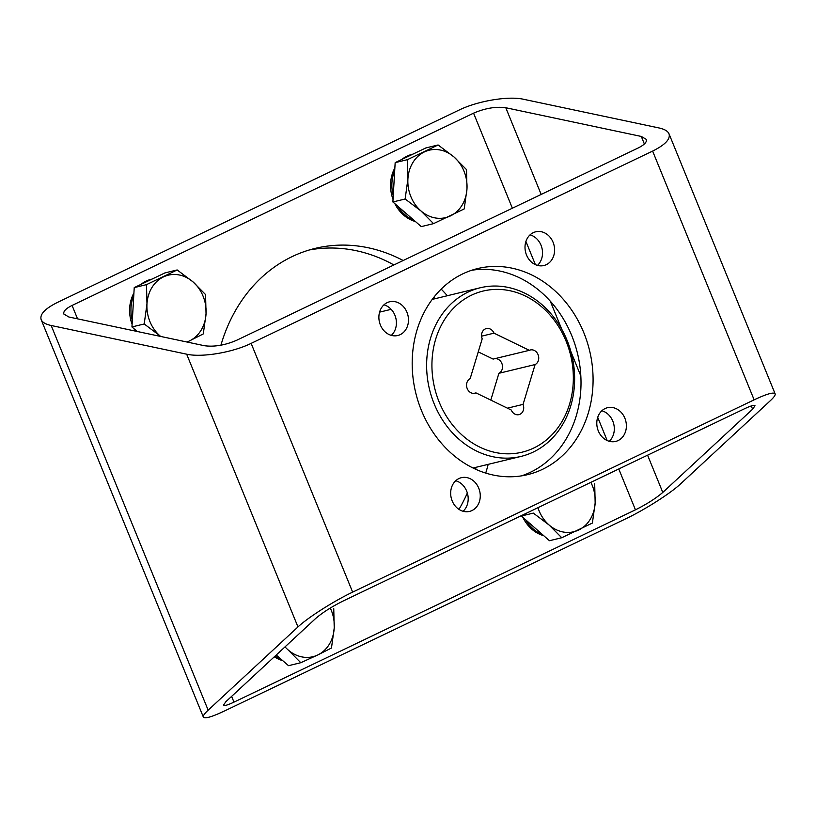 <?xml version="1.0" encoding="UTF-8"?>
<svg xmlns="http://www.w3.org/2000/svg" width="816" height="816" viewBox="0 0 816 816"><rect width="100%" height="100%" fill="white"/><g stroke="black" fill="none" stroke-linecap="round" stroke-linejoin="round"><path stroke-width="1.22" d="M251.134 343.373C232.519 352.512 201.797 357.663 186.67 354.185L51.173 325.492C45.665 324.289 42.33 322.34 41.157 319.637C39.586 314.354 45.043 308.601 57.559 302.369L459.051 110.078C477.666 100.939 508.388 95.788 523.515 99.266L659.012 127.959C664.52 129.163 667.855 131.111 669.018 133.814C670.599 139.097 665.132 144.85 652.616 151.082L251.134 343.373L352.645 592.13L754.137 399.84C766.765 393.893 773.762 391.884 775.129 393.832C775.557 395.026 773.945 397.321 770.314 400.707L680.503 483.949C670.609 493.292 644.548 509.888 625.831 518.762L224.339 711.052C211.711 716.999 204.714 718.998 203.347 717.06C202.919 715.867 204.53 713.572 208.162 710.185L297.973 626.933C307.867 617.59 333.928 601.004 352.645 592.13M546.332 264.649A17.35 14.637 76.4 0 0 553.615 243.739A17.35 14.637 76.4 0 0 535.724 231.795A17.35 14.637 76.4 0 0 525.575 252.103A17.35 14.637 76.4 0 0 543.884 265.526A17.35 14.637 76.4 0 0 546.332 264.649M400.207 334.642A17.35 14.637 76.4 0 0 407.49 313.721A17.35 14.637 76.4 0 0 389.599 301.787A17.35 14.637 76.4 0 0 379.45 322.096A17.35 14.637 76.4 0 0 397.759 335.509A17.35 14.637 76.4 0 0 400.207 334.642M471.995 510.541A17.35 14.637 76.4 0 0 479.278 489.631A17.35 14.637 76.4 0 0 461.387 477.686A17.35 14.637 76.4 0 0 451.238 497.995A17.35 14.637 76.4 0 0 469.547 511.408A17.35 14.637 76.4 0 0 471.995 510.541M618.11 440.558A17.35 14.637 76.4 0 0 625.393 419.638A17.35 14.637 76.4 0 0 607.502 407.704A17.35 14.637 76.4 0 0 597.363 428.002A17.35 14.637 76.4 0 0 615.672 441.425A17.35 14.637 76.4 0 0 618.11 440.558M583.817 332.724A106.029 89.454 -103.6 0 1 527.585 474.657A106.029 89.454 -103.6 0 1 415.691 392.649A106.029 89.454 -103.6 0 1 477.686 268.556A106.029 89.454 -103.6 0 1 583.817 332.724M476.095 467.282A163.863 138.251 -103.6 0 1 475.595 469.22M467.333 492.976A163.863 138.251 -103.6 0 1 458.969 509.378M309.213 250.002A163.863 138.251 -103.6 0 1 393.904 264.965M433.949 297.167A163.863 138.251 -103.6 0 1 435.275 298.656M204.388 345.709L68.881 317.006L63.883 314.078C63.087 311.437 65.821 308.56 72.083 305.449L473.566 113.159C485.183 108.202 495.924 106.396 505.798 107.743L641.294 136.445L646.303 139.373C647.088 142.015 644.354 144.891 638.102 148.002L236.609 340.292C225.002 345.25 214.251 347.055 204.388 345.709M225.869 701.699L315.69 618.457C322.595 612.53 331.704 606.737 343.026 601.055L744.518 408.755C750.822 405.787 754.331 404.777 755.014 405.756L752.607 409.193L662.786 492.436C655.88 498.352 646.772 504.155 635.45 509.837L233.968 702.127C227.654 705.106 224.155 706.105 223.472 705.136L225.869 701.699M537.469 265.394A17.35 14.637 76.4 0 0 541.957 248.135A17.35 14.637 76.4 0 0 530.074 234.855M391.343 335.376A17.35 14.637 76.4 0 0 395.842 318.128A17.35 14.637 76.4 0 0 383.948 304.837M463.121 511.275A17.35 14.637 76.4 0 0 467.619 494.027A17.35 14.637 76.4 0 0 455.736 480.736M609.246 441.293A17.35 14.637 76.4 0 0 613.744 424.045A17.35 14.637 76.4 0 0 601.851 410.754M471.709 270.259A106.029 89.454 -103.6 0 1 571.751 335.641A106.029 89.454 -103.6 0 1 521.485 475.871M488.172 464.365A163.863 138.251 -103.6 0 1 485.714 473.086M220.912 345.209A163.863 138.251 -103.6 0 1 315.211 248.38A163.863 138.251 -103.6 0 1 403.175 260.518M441.181 289.099A163.863 138.251 -103.6 0 1 447.341 295.729M434.204 403.91A86.751 73.185 76.4 0 0 521.036 456.409A86.751 73.185 76.4 0 0 571.761 354.868A86.751 73.185 76.4 0 0 480.216 287.773A86.751 73.185 76.4 0 0 434.204 403.91M439.161 402.002A82.895 69.941 76.4 0 0 561.367 422.576A82.895 69.941 76.4 0 0 507.368 290.241A82.895 69.941 76.4 0 0 439.161 402.002M535.112 364.548L523.066 404.389A7.711 6.508 -103.6 0 1 518.945 414.64A7.711 6.508 -103.6 0 1 511.265 410.04L475.952 392.884A7.711 6.508 -103.6 0 1 474.922 393.241A7.711 6.508 -103.6 0 1 466.987 387.967A7.711 6.508 -103.6 0 1 470.149 378.665L482.195 338.824A7.711 6.508 -103.6 0 1 486.316 328.573A7.711 6.508 -103.6 0 1 494.006 333.163L529.319 350.329A7.711 6.508 -103.6 0 1 530.339 349.972A7.711 6.508 -103.6 0 1 538.285 355.235A7.711 6.508 -103.6 0 1 535.112 364.548L498.902 373.31L490.804 400.105M481.583 336.172L494.006 333.163M478.247 351.88L493.109 359.091L529.319 350.329M495.2 358.591A7.711 6.508 -103.6 0 1 502.248 364.619A7.711 6.508 -103.6 0 1 498.902 373.31M507.419 408.173L523.066 404.389M473.851 393.394L475.952 392.884M397.78 206.224A34.7 29.274 76.4 0 0 414.038 220.33M401.921 159.406A34.7 29.274 76.4 0 1 411.978 154.377L412.865 154.163A34.7 29.274 76.4 0 0 404.318 158.253M394.699 170.697A34.7 29.274 76.4 0 0 393.251 195.605M394.873 203.704A34.7 29.274 76.4 0 0 415.466 221.564M394.862 167.963A34.7 29.274 76.4 0 0 393.026 199.42M140.995 284.376A34.7 29.274 76.4 0 1 151.042 279.347L151.939 279.133A34.7 29.274 76.4 0 0 143.381 283.234M133.763 295.678A34.7 29.274 76.4 0 0 132.314 320.576M133.946 328.675A34.7 29.274 76.4 0 0 135.252 331.061M133.926 292.934A34.7 29.274 76.4 0 0 132.1 324.401M275.084 656.084A34.7 29.274 76.4 0 0 281.296 659.41M274.319 656.788A34.7 29.274 76.4 0 0 282.713 660.644M525.963 520.322A34.7 29.274 76.4 0 0 542.222 534.439M523.066 517.803A34.7 29.274 76.4 0 0 543.65 535.673M433.541 223.635L421.27 226.603L392.884 201.97L395.168 162.639L425.85 147.941L438.11 144.973L407.429 159.671L407.908 178.939L405.144 199.002L420.954 210.926L433.541 223.635L464.212 208.937L466.976 188.884L466.507 169.616L453.92 156.907L438.11 144.973M405.144 199.002L392.884 201.97M407.429 159.671L395.168 162.639M407.908 178.939A34.7 29.274 -103.6 0 1 424.391 151.929A34.7 29.274 -103.6 0 1 453.92 156.907A34.7 29.274 -103.6 0 1 466.976 188.884A34.7 29.274 -103.6 0 1 450.493 215.893A34.7 29.274 -103.6 0 1 420.954 210.926A34.7 29.274 -103.6 0 1 407.908 178.939M137.159 331.469L131.947 326.941L134.232 287.609L164.914 272.921L177.174 269.953L146.503 284.641L146.972 303.919L144.208 323.972L160.028 335.896A34.7 29.274 -103.6 0 1 146.972 303.919A34.7 29.274 -103.6 0 1 163.455 276.91A34.7 29.274 -103.6 0 1 192.994 281.877L177.174 269.953M205.571 294.586L192.994 281.877A34.7 29.274 -103.6 0 1 206.04 313.864L205.571 294.586M203.286 333.917L206.04 313.864A34.7 29.274 -103.6 0 1 189.557 340.874L203.286 333.917M144.208 323.972L131.947 326.941M146.503 284.641L134.232 287.609M189.557 340.874A34.7 29.274 -103.6 0 1 186.823 341.986M160.67 336.447A34.7 29.274 -103.6 0 1 160.028 335.896M300.788 662.714L317.74 654.983A34.7 29.274 -103.6 0 1 288.211 650.005L300.788 662.714L288.527 665.683L276.236 655.024M330.276 608.042A34.7 29.274 -103.6 0 1 334.223 627.963A34.7 29.274 -103.6 0 1 317.74 654.983L331.469 648.026L334.223 627.963L333.754 608.695M288.211 650.005A34.7 29.274 -103.6 0 1 285.029 646.874M521.067 516.079L533.327 513.111L549.137 525.035L561.724 537.744L549.454 540.712L521.087 515.773M561.724 537.744L592.396 523.046L595.16 502.993L594.691 483.715M590.855 482.358A34.7 29.274 -103.6 0 1 595.16 502.993A34.7 29.274 -103.6 0 1 578.677 530.002A34.7 29.274 -103.6 0 1 549.137 525.035A34.7 29.274 -103.6 0 1 537.948 507.695M297.973 626.933L186.67 354.185M754.137 399.84L652.616 151.082M208.162 710.185L51.173 325.492M752.607 409.193L751.281 405.95M644.375 143.993L641.294 136.445M662.786 492.436L647.588 455.185M541.171 194.432L505.798 107.743M635.45 509.837L618.773 468.976M607.175 440.538L597.71 417.343M580.829 375.982L570.976 351.839M561.796 329.358L550.31 301.216M535.388 264.639L525.922 241.444M512.366 208.223L473.566 113.159M233.968 702.127L231.611 696.374M77.54 318.842L72.083 305.449M775.129 393.832L669.018 133.814M203.347 717.06L41.157 319.637M473.056 468.017L521.036 456.409M379.583 312.14L391.17 309.335M432.235 299.39L480.216 287.773"/></g></svg>
